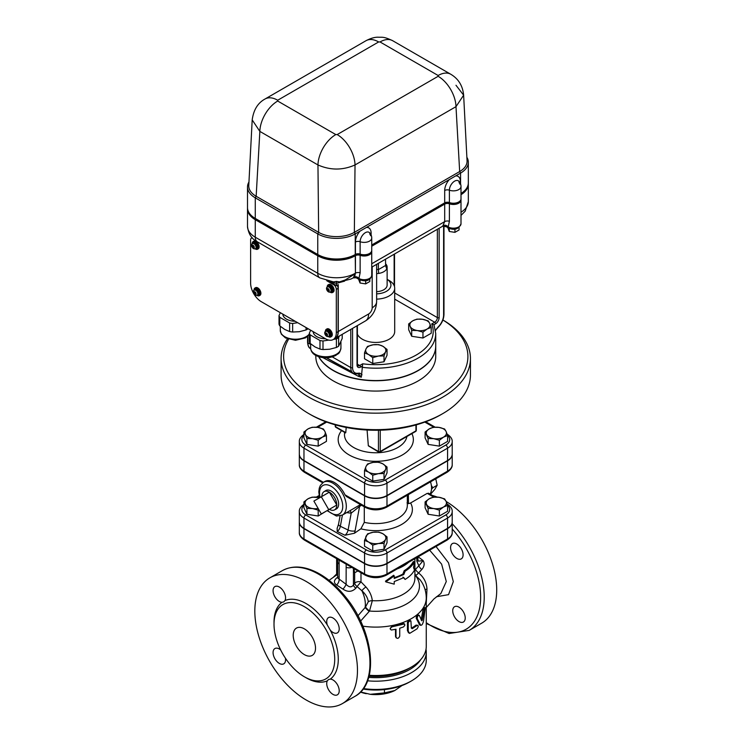 <?xml version="1.0" encoding="UTF-8"?>
<svg xmlns="http://www.w3.org/2000/svg" width="744" height="744" viewBox="0 0 744 744"><rect width="100%" height="100%" fill="white"/><g stroke="black" fill="none" stroke-linecap="round" stroke-linejoin="round"><path stroke-width="1.12" d="M384.443 689.586L384.443 692.896L394.841 690.506L401.993 685.54M360.552 691.994L370.252 694.31L384.443 692.896M363.072 689.056A47.969 27.695 0 0 0 409.684 681.932L411.469 680.909A50.49 29.156 180 0 1 363.435 688.563M394.841 690.506A29.109 16.805 180 0 1 370.252 694.31M366.262 693.696A29.109 16.805 180 0 1 360.449 692.097M367.564 680.807A50.49 29.156 0 0 0 426.266 652.042A50.49 29.156 0 0 0 426.024 649.214M420.713 659.668A47.969 27.695 180 0 1 368.708 677.375M426.266 652.042L426.266 660.291A50.49 29.156 180 0 1 411.469 680.909M376.631 273.625A11.365 6.556 0 0 0 378.705 273.42L378.38 269.626L385.522 265.506L386.741 268.789A11.365 6.556 0 0 0 387.131 267.087A11.365 6.556 0 0 0 385.922 264.148A11.365 6.556 0 0 0 385.904 264.12M376.631 269.356L378.38 269.626L378.38 263.329M378.705 273.42A11.365 6.556 0 0 0 386.741 268.789M385.625 265.785L385.522 259.2M387.131 267.087L387.131 285.129A11.365 6.556 180 0 1 376.631 291.667M376.631 299.135A18.935 10.928 0 0 0 394.701 288.216A18.935 10.928 0 0 0 389.159 280.488L387.131 279.316A15.15 8.742 180 0 1 389.744 288.495A15.15 8.742 180 0 1 376.631 293.852M394.701 288.216L394.701 331.508A18.935 10.928 180 0 1 383.011 341.608A18.935 10.928 180 0 1 362.384 339.236A18.935 10.928 180 0 1 357.39 334.149M466.869 157.263A26.505 15.308 180 0 1 468.329 162.266A26.505 15.308 180 0 1 460.564 173.092L355.241 233.895A26.505 15.308 180 0 1 317.753 233.895L255.266 197.83A26.505 15.308 180 0 1 247.501 187.004L247.501 207.613A26.505 15.308 0 0 0 255.266 218.438L317.753 254.513A26.505 15.308 0 0 0 355.241 254.513L355.437 254.402A3.785 2.186 180 0 1 360.133 254.095A7.57 4.371 0 0 0 367.824 254.216A7.57 4.371 0 0 0 371.74 250.393L371.74 238.024A7.57 7.57 0 0 0 369.591 232.742L369.591 232.742A7.384 4.259 -60 0 1 370.577 235.699M360.133 254.095L360.133 241.726A7.384 4.259 -60 0 1 363.751 233.895A7.384 4.259 -60 0 1 369.591 232.742L369.991 234.527M371.74 244.99L444.698 202.861A3.785 2.186 180 0 1 449.395 202.563A7.57 4.371 0 0 0 457.086 202.684A7.57 4.371 0 0 0 461.001 198.853L461.001 186.493A7.57 7.57 0 0 0 458.853 181.21L458.853 181.21A7.384 4.259 -60 0 1 459.839 184.159M449.395 202.563L449.395 190.194A7.384 4.259 -60 0 1 453.012 182.364A7.384 4.259 -60 0 1 458.853 181.21L459.253 182.996M378.649 41.952A25.25 14.573 -120 0 0 366.029 40.697L265.069 98.989A25.25 14.573 60 0 1 277.698 100.235L378.649 41.952L380.026 41.952A25.25 14.573 -60 0 1 392.655 40.697C383.495 36.428 382.834 37.414 377.757 37.2C374.437 37.209 370.521 38.372 366.029 40.697M265.022 99.008A25.25 14.573 60 0 1 265.069 98.989C257.843 102.895 253.555 109.87 252.197 119.914L259.851 131.4A25.25 14.573 -60 0 1 277.698 101.035L277.698 100.235M380.026 41.952L438.142 75.497A25.25 14.573 -60 0 1 450.762 74.251A25.25 14.573 -60 0 1 450.808 74.279M438.142 75.497L438.142 76.297A25.25 14.573 60 0 1 455.988 106.662L463.633 95.176L467.055 160.797A25.25 14.573 180 0 1 459.671 171.548L354.349 232.351A25.25 14.573 180 0 1 318.646 232.351L317.958 164.954A25.25 14.573 -60 0 1 335.804 134.58L277.698 101.035M392.655 40.697L450.762 74.251C458.462 78.808 462.749 85.793 463.633 95.176L455.988 85.262M317.753 254.513L317.753 233.895L318.646 232.351L256.159 196.277L259.851 131.4L317.958 164.954C330.355 170.395 342.705 170.395 355.028 164.954A25.25 14.573 -120 0 0 337.181 134.58L335.804 134.58M355.241 254.513L355.241 233.895L354.349 232.351L355.028 164.954L455.988 106.662L459.671 171.548L460.564 173.092L460.564 183.963M255.266 218.438L255.266 197.83L256.159 196.277A25.25 14.573 180 0 1 248.775 185.535L252.197 119.914M247.501 187.004A26.505 15.308 180 0 1 248.961 182.001M461.001 193.449A26.505 15.308 0 0 0 468.329 182.885L468.329 162.266M247.501 207.827L247.501 208.645A26.505 15.308 0 0 0 255.266 219.471L317.753 255.545A26.505 15.308 0 0 0 355.241 255.545L355.437 255.424A3.785 2.186 180 0 1 360.133 255.127A7.57 4.371 0 0 0 367.824 255.248A7.57 4.371 0 0 0 371.74 251.426L371.74 250.598A7.57 4.371 180 0 1 367.824 254.42A7.57 4.371 180 0 1 360.133 254.299A3.785 2.186 0 0 0 355.437 254.606L355.241 254.718A26.505 15.308 180 0 1 317.753 254.718L255.266 218.643A26.505 15.308 180 0 1 247.501 207.827A26.505 15.308 180 0 1 247.51 207.725M461.001 194.482A26.505 15.308 0 0 0 468.329 183.917L468.329 183.089A26.505 15.308 180 0 1 461.001 193.654M371.74 246.013L444.698 203.893A3.785 2.186 180 0 1 449.395 203.586A7.57 4.371 0 0 0 457.086 203.717A7.57 4.371 0 0 0 461.001 199.885L461.001 199.067A7.57 4.371 180 0 1 457.086 202.889A7.57 4.371 180 0 1 449.395 202.768A3.785 2.186 0 0 0 444.698 203.066L371.74 245.195M358.534 279.121L360.04 283.018L365.676 283.882L369.796 281.502L369.796 279.037M360.04 279.939L360.04 283.018M365.676 280.674L365.676 283.882M447.795 227.59L449.302 231.477L454.937 232.351L459.057 229.97L459.057 227.506M449.302 228.408L449.302 231.477M454.937 229.133L454.937 232.351M410.195 326.421L408.689 323.9L412.808 320.785A10.1 5.831 0 0 0 410.195 326.421A10.1 5.831 0 0 0 417.338 330.541L411.702 330.41L410.195 326.421M416.928 319.139L422.564 319.278A10.1 5.831 0 0 0 412.808 320.785L416.928 319.139M428.191 320.887L429.707 323.398A10.1 5.831 0 0 0 422.564 319.278L428.191 320.887M427.093 329.034L422.964 332.149L417.338 330.541A10.1 5.831 0 0 0 427.093 329.034A10.1 5.831 0 0 0 429.707 323.398L431.213 327.388L427.093 329.034M373.153 344.788L378.789 344.649L382.909 346.295A10.1 5.831 0 0 0 373.153 344.788A10.1 5.831 0 0 0 366.011 348.908L367.527 346.397L373.153 344.788M387.029 349.41L385.522 351.921A10.1 5.831 0 0 0 382.909 346.295L387.029 349.41L387.029 355.269L384.016 361.77L384.016 355.911L378.38 356.051A10.1 5.831 0 0 0 385.522 351.921L384.016 355.911M368.624 354.544L364.504 352.898L366.011 348.908A10.1 5.831 0 0 0 368.624 354.544A10.1 5.831 0 0 0 378.38 356.051L372.753 357.659L368.624 354.544M431.213 327.388L431.213 333.247L422.964 338.009L422.964 332.149M422.964 338.009L411.702 336.269L411.702 330.41M411.702 336.269L408.689 329.759L408.689 323.9M384.016 361.77L372.753 363.518L364.504 358.757L364.504 352.898M372.753 363.518L372.753 357.659M308.165 328.755A16.666 9.616 180 0 1 306.063 329.955L306.063 327.537M279.818 325.9A16.666 9.616 180 0 1 279.009 324.152L279.009 315.596A16.666 9.616 0 0 0 279.818 317.335L279.818 325.9L284.729 329.443L289.63 331.564A16.666 9.616 0 0 0 292.652 332.029L299.358 331.703L306.063 329.955M289.63 331.564L289.63 322.998A16.666 9.616 0 0 0 292.652 323.473L297.665 322.691M292.652 323.473L292.652 332.029M280.349 312.694L279.009 315.596M279.818 317.335L289.63 322.998M282.813 314.117A12.62 7.291 0 0 0 295.201 321.269M326.318 334.679L327.258 335.73L326.318 334.679L325.63 335.079L326.077 334.251L325.388 333.061L326.318 334.112L327.007 333.712L326.077 334.251M325.388 334.651L326.969 333.731A1.637 0.949 60 0 1 327.258 334.14A1.637 0.949 60 0 1 327.258 335.73A1.637 0.949 60 0 1 327.007 335.87A1.637 0.949 60 0 1 325.63 335.079A1.637 0.949 60 0 1 325.388 334.651A1.637 0.949 60 0 1 325.388 333.061L325.63 332.912A1.637 0.949 60 0 1 327.007 333.712L326.57 334.53M325.76 331.359L326.477 330.95A2.902 1.674 60 0 1 329.378 332.624A2.902 1.674 60 0 1 329.378 335.981L328.662 336.39A2.902 1.674 -120 0 0 328.774 333.228A2.902 1.674 -120 0 0 325.993 331.266A2.902 1.674 -120 0 0 325.76 331.359C323.249 331.991 325.733 337.711 328.662 336.39M325.639 331.433A3.348 1.934 60 0 1 326.253 330.569A3.348 1.934 60 0 1 329.601 332.503A3.348 1.934 60 0 1 329.601 336.362A3.348 1.934 60 0 1 328.541 336.455M326.253 330.569L326.876 330.206A3.348 1.934 60 0 1 330.224 332.14A3.348 1.934 60 0 1 330.224 336L329.601 336.362M325.435 331.601A4.418 2.548 60 0 1 326.346 329.276A4.418 2.548 60 0 1 330.764 331.824A4.418 2.548 60 0 1 330.764 336.93A4.418 2.548 60 0 1 328.55 336.716A4.418 2.548 60 0 1 328.299 336.548M326.346 329.276L326.969 328.913A4.418 2.548 60 0 1 331.387 331.471A4.418 2.548 60 0 1 331.387 336.567L330.764 336.93M254.913 293.452L255.601 294.643L254.913 293.452L253.974 293.424L254.662 293.024L254.225 291.685L254.913 292.885L255.601 292.485L255.155 293.313M253.974 293.424A1.637 0.949 60 0 1 253.974 291.834L254.225 291.685A1.637 0.949 60 0 1 255.601 292.485A1.637 0.949 60 0 1 255.843 292.913A1.637 0.949 60 0 1 255.843 294.503A1.637 0.949 60 0 1 255.601 294.643A1.637 0.949 60 0 1 254.225 293.852A1.637 0.949 60 0 1 253.974 293.424L254.662 293.024M254.355 290.132L255.071 289.723A2.902 1.674 60 0 1 257.973 291.397A2.902 1.674 60 0 1 257.973 294.754L257.257 295.163A2.902 1.674 -120 0 0 257.359 292.001A2.902 1.674 -120 0 0 254.588 290.039A2.902 1.674 -120 0 0 254.355 290.132C251.844 290.764 254.327 296.484 257.257 295.163M254.234 290.207A3.348 1.934 60 0 1 254.848 289.342A3.348 1.934 60 0 1 258.196 291.276A3.348 1.934 60 0 1 258.196 295.136A3.348 1.934 60 0 1 257.136 295.228M254.848 289.342L255.471 288.979A3.348 1.934 60 0 1 258.819 290.913A3.348 1.934 60 0 1 258.819 294.773L258.196 295.136M254.029 290.374A4.418 2.548 60 0 1 254.932 288.049A4.418 2.548 60 0 1 259.349 290.606A4.418 2.548 60 0 1 259.349 295.703A4.418 2.548 60 0 1 257.145 295.489A4.418 2.548 60 0 1 256.885 295.322M254.932 288.049L255.564 287.686A4.418 2.548 60 0 1 259.982 290.244A4.418 2.548 60 0 1 259.982 295.34L259.349 295.703M328.104 290.337L327.453 290.709L327.146 290.16L328.681 289.267L327.788 289.788L327.146 288.663L328.104 289.602L328.755 289.23L329.071 289.779L328.42 290.151L329.071 291.276L328.42 290.151M327.146 290.16A1.637 0.949 60 0 1 327.146 288.663L327.453 288.486A1.637 0.949 60 0 1 328.755 289.23A1.637 0.949 60 0 1 329.071 289.779A1.637 0.949 60 0 1 329.071 291.276A1.637 0.949 60 0 1 328.755 291.453A1.637 0.949 60 0 1 327.453 290.709A1.637 0.949 60 0 1 327.146 290.16L327.788 289.788M328.03 289.649L328.346 290.188M327.546 286.942L328.262 286.524A2.902 1.674 60 0 1 331.164 288.207A2.902 1.674 60 0 1 331.164 291.555L330.448 291.964A2.902 1.674 -120 0 0 330.578 288.858A2.902 1.674 -120 0 0 327.853 286.821A2.902 1.674 -120 0 0 327.546 286.942C325.035 287.565 327.518 293.285 330.448 291.964M327.425 287.017A3.348 1.934 60 0 1 328.039 286.142A3.348 1.934 60 0 1 331.387 288.077A3.348 1.934 60 0 1 331.387 291.936A3.348 1.934 60 0 1 330.327 292.029M328.039 286.142L328.662 285.78A3.348 1.934 60 0 1 332.01 287.714A3.348 1.934 60 0 1 332.01 291.574L331.387 291.936M327.221 287.175A4.418 2.548 60 0 1 328.123 284.85A4.418 2.548 60 0 1 332.549 287.407A4.418 2.548 60 0 1 332.549 292.504A4.418 2.548 60 0 1 330.336 292.29A4.418 2.548 60 0 1 330.085 292.132M328.123 284.85L328.755 284.496A4.418 2.548 60 0 1 333.173 287.044A4.418 2.548 60 0 1 333.173 292.141L332.549 292.504M253.127 247.045L252.476 247.417L252.16 246.869L253.704 245.985L252.811 246.497L252.476 245.195L253.127 246.32L253.778 245.939L254.095 246.487L253.444 246.859L254.095 247.984L253.444 246.859M252.16 246.869A1.637 0.949 60 0 1 252.16 245.381L252.476 245.195A1.637 0.949 60 0 1 253.778 245.939A1.637 0.949 60 0 1 254.095 246.487A1.637 0.949 60 0 1 254.095 247.984A1.637 0.949 60 0 1 253.778 248.171A1.637 0.949 60 0 1 252.476 247.417A1.637 0.949 60 0 1 252.16 246.869L252.811 246.497M253.053 246.357L253.369 246.906M252.569 243.651L253.286 243.242A2.902 1.674 60 0 1 256.187 244.916A2.902 1.674 60 0 1 256.187 248.263L255.471 248.682A2.902 1.674 -120 0 0 255.601 245.576A2.902 1.674 -120 0 0 252.876 243.539A2.902 1.674 -120 0 0 252.569 243.651C250.058 244.274 252.542 250.003 255.471 248.682M252.448 243.725A3.348 1.934 60 0 1 253.062 242.86A3.348 1.934 60 0 1 256.41 244.785A3.348 1.934 60 0 1 256.41 248.654A3.348 1.934 60 0 1 255.35 248.747M253.062 242.86L253.685 242.498A3.348 1.934 60 0 1 257.033 244.423A3.348 1.934 60 0 1 257.033 248.291L256.41 248.654M252.244 243.893A4.418 2.548 60 0 1 253.146 241.568A4.418 2.548 60 0 1 257.563 244.116A4.418 2.548 60 0 1 257.563 249.221A4.418 2.548 60 0 1 255.359 248.998A4.418 2.548 60 0 1 255.108 248.84M253.146 241.568L253.778 241.205A4.418 2.548 60 0 1 258.196 243.753A4.418 2.548 60 0 1 258.196 248.859L257.563 249.221M326.756 280.739L333.638 284.71A3.785 2.186 60 0 1 336.316 289.351L336.316 332.642A15.15 8.742 60 0 1 333.182 339.571A15.15 8.742 60 0 1 325.602 338.827L261.339 301.72A15.15 8.742 60 0 1 250.626 283.166L250.626 239.875A3.785 2.186 60 0 1 251.416 238.145A3.785 2.186 60 0 1 252.402 237.996M333.182 339.571L334.967 338.539A15.15 8.742 -120 0 0 338.102 331.61L338.102 288.319A3.785 2.186 -120 0 0 337.079 285.305M322.859 357.632L358.673 376.445A6.315 0.958 106.1 0 0 358.673 373.897A1.265 1.014 100.7 0 1 358.571 373.869L361.333 377.171L362.691 363.797A57.437 33.164 180 0 0 431.697 323.956L433.854 324.765L434.133 325.639M351.726 371.656L326.467 357.799M362.03 374.79L359.798 373.172A1.265 1.014 100.7 0 1 358.673 373.897L357.436 373.925A1.265 0.921 -101.1 0 0 358.078 373.2A11.365 6.556 -60 0 1 352.563 367.583L352.563 328.383M438.086 327.016L438.067 327.407C441.787 323.603 443.759 319.297 443.973 314.498A1.265 0.725 0 0 1 443.61 315.019A11.365 6.556 -60 0 1 438.086 327.016L435.482 330.289M376.631 264.334L376.631 301.618C376.25 309.969 372.539 316.405 365.49 320.915A15.15 8.742 -120 0 0 368.624 313.987L338.278 331.508A15.15 8.742 60 0 1 335.144 338.436A15.15 8.742 60 0 1 335.051 338.492M338.278 331.508L338.278 284.608L336.493 285.64L336.493 283.362L344.602 281.139M328.885 281.251L336.493 285.64M354.897 273.969L345.216 279.939L339.552 281.902L336.493 281.418L336.493 283.362L330.169 281.985A2.52 1.618 -66.3 0 0 330.057 281.474M339.552 281.902L350.917 279.047L353.149 277.893A10.1 5.831 -120 0 0 355.241 273.271A26.505 15.308 180 0 1 317.753 273.271A10.1 5.831 -60 0 0 319.846 277.893L333.442 281.902L336.493 281.418M371.74 251.528A7.57 4.371 180 0 1 371.74 251.63L371.74 275.336C370.028 282.348 363.351 281.158 359.333 279.577L356.19 277.772L358.943 278.498L360.133 272.853A3.785 2.186 0 0 0 355.437 273.16L353.344 277.772M358.673 376.445L361.333 377.171M362.03 367.266A59.957 34.615 0 0 0 435.733 333.563L435.733 345.932A59.957 34.615 180 0 1 398.719 377.915A59.957 34.615 180 0 1 333.368 370.41A59.957 34.615 180 0 1 318.804 356.748M359.333 279.577A2.52 1.46 -60 0 1 358.813 278.554A3.785 3.162 41.9 0 0 353.949 277.261M371.74 275.336A7.57 4.371 180 0 1 367.145 279.353A7.57 4.371 180 0 1 358.943 278.498A3.785 2.995 40.2 0 0 354.088 277.103M371.74 251.63A7.57 4.371 180 0 1 367.824 255.452A7.57 4.371 180 0 1 360.133 255.332A3.785 2.186 0 0 0 355.437 255.629L355.241 255.75A26.505 15.308 180 0 1 317.753 255.75L255.266 219.675A26.505 15.308 180 0 1 247.501 208.85A26.505 15.308 180 0 1 247.51 208.748M460.992 199.987A7.57 4.371 180 0 1 461.001 200.09A7.57 4.371 180 0 1 457.086 203.921A7.57 4.371 180 0 1 449.395 203.8A3.785 2.186 0 0 0 444.698 204.098L371.74 246.227M444.698 204.098L444.698 221.619L442.699 226.195L371.74 267.161M468.329 184.019A26.505 15.308 180 0 1 468.329 184.121A26.505 15.308 180 0 1 461.001 194.686M442.699 226.195L448.074 227.022A3.785 3.162 41.9 0 0 443.21 225.72M445.451 226.232L448.595 228.045A2.52 1.46 -60 0 1 448.074 227.022L448.204 226.967A3.785 2.995 40.2 0 0 443.34 225.572M461.001 200.09L461.001 223.795A7.57 4.371 180 0 1 456.407 227.822A7.57 4.371 180 0 1 448.204 226.967L449.395 221.321A3.785 2.186 0 0 0 444.698 221.619L371.74 263.748M299.33 454.212A15.857 9.151 0 0 0 299.321 454.361A15.857 9.151 0 0 0 303.971 460.834L364.56 495.82A15.857 9.151 0 0 0 386.982 495.82L447.572 460.834A15.857 9.151 0 0 0 452.213 454.361A15.857 9.151 0 0 0 452.213 454.212M369.043 676.156A46.705 26.961 0 0 0 408.791 668.54L411.469 666.987A50.49 29.156 180 0 1 369.257 675.282M299.33 522.028A15.857 9.151 0 0 0 299.321 522.176A15.857 9.151 0 0 0 303.971 528.649L364.56 563.636A15.857 9.151 0 0 0 386.982 563.636L447.572 528.649A15.857 9.151 0 0 0 452.213 522.176A15.857 9.151 0 0 0 452.213 522.028M428.116 438.523L425.094 432.022L429.223 428.907A10.1 5.831 0 0 0 426.61 434.533A10.1 5.831 0 0 0 433.743 438.662L428.116 438.523L428.116 444.382L425.094 437.881L425.094 432.022M433.743 438.662A10.1 5.831 0 0 0 443.498 437.147A10.1 5.831 0 0 0 446.112 431.52A10.1 5.831 0 0 0 438.969 427.391A10.1 5.831 0 0 0 429.223 428.907L433.343 427.261L438.969 427.391L444.605 429L446.112 431.52L447.628 435.51L443.498 437.147L439.379 440.262L433.743 438.662M428.116 508.403L425.094 501.902L429.223 498.787A10.1 5.831 0 0 0 426.61 504.413A10.1 5.831 0 0 0 433.743 508.543L428.116 508.403L428.116 514.262L425.094 507.761L425.094 501.902M433.743 508.543A10.1 5.831 0 0 0 443.498 507.027A10.1 5.831 0 0 0 446.112 501.4A10.1 5.831 0 0 0 438.969 497.271A10.1 5.831 0 0 0 429.223 498.787L433.343 497.141L438.969 497.271L444.605 498.88L446.112 501.4L447.628 505.39L443.498 507.027L439.379 510.142L433.743 508.543M470.441 358.506L470.441 375.004A94.674 54.656 180 0 1 442.717 413.645A94.674 54.656 180 0 1 308.825 413.645L308.825 413.645A94.674 54.656 180 0 1 281.093 375.004L281.093 358.506A94.674 54.656 0 0 0 308.825 397.157A94.674 54.656 0 0 0 411.999 409.005A94.674 54.656 0 0 0 470.441 358.506A94.674 54.656 0 0 0 442.903 319.976M310.611 414.678L308.825 413.645L310.611 414.678A92.144 53.205 0 0 0 440.932 414.678L442.717 413.645M287.426 338.855A94.674 54.656 0 0 0 281.093 358.506M442.894 320.004A92.144 53.205 180 0 1 439.918 394.636A92.144 53.205 180 0 1 310.611 394.069A92.144 53.205 180 0 1 288.56 339.255M435.724 346.034A59.957 34.615 180 0 1 435.733 346.137L435.733 356.45A59.957 34.615 180 0 1 398.719 388.433A59.957 34.615 180 0 1 333.368 380.928A59.957 34.615 180 0 1 315.809 356.45L315.809 355.455M397.11 568.946A39.134 22.59 0 0 0 408.568 562.334M360.617 621.091L369.508 611.038L372.316 600.668C371.73 595.702 369.61 591.154 365.955 586.997L360.989 581.855L360.989 572.74M405.127 579.427C409.535 576.721 412.66 573.577 414.501 570.025L413.543 567.691L414.501 561.776C412.66 565.338 409.535 568.472 405.127 571.178L403.806 574.526L394.227 578.488L394.227 575.912L385.801 581.873L394.227 584.152L394.227 581.576L403.806 577.623L405.127 579.427L402.932 577.093M385.801 581.873L385.485 581.166L393.65 575.261L394.227 575.912M394.227 577.66A39.134 22.59 0 0 0 402.932 574.005L404.206 570.676A39.134 22.59 0 0 0 413.292 561.571L414.501 561.776M414.901 574.935L420.267 579.976L422.015 582.571C424.796 587.314 426.21 592.438 426.266 597.962A50.49 29.156 0 0 1 362.849 626.141M426.266 597.962L426.266 646.378A50.49 29.156 180 0 1 411.469 666.987M408.865 632.828L407.442 630.735L407.442 622.077L410.046 620.394L410.911 620.942L409.395 621.194L408.233 622.644L408.233 631.312L409.684 633.376L417.04 628.838C418.612 626.495 418.612 625.397 417.04 625.537L412.278 628.689L411.348 628.178L410.911 620.942M411.348 628.196L411.386 628.169A50.49 29.156 0 0 0 416.036 625.1L417.858 625.323L416.036 625.1M390.479 629.35L390.126 628.661L391.911 626.076A50.49 29.156 0 0 0 402.504 623.184L404.55 623.928L404.848 625.248L403.564 626.913L399.742 628.234L399.742 636.167C398.514 638.659 397.268 638.994 396.003 637.19L396.003 629.247L391.325 630.029L390.405 629.182L390.637 627.852L392.181 626.792L404.55 623.928M395.51 636.52L396.236 637.924L395.51 636.52L395.51 629.368M419.151 624.411L420.239 624.783C421.495 625.964 422.601 624.69 423.559 620.961L425.298 607.727L424.285 609.41L422.276 620.217L421.755 620.812L419.356 615.483C417.998 615.223 417.291 616.292 417.245 618.71L420.769 625.332L419.69 624.979L416.231 618.273C416.277 615.865 416.966 614.804 418.286 615.083M421.141 619.891L423.001 609.671L423.978 607.429L425.196 607.653M304.491 503.939C300.836 506.394 299.116 508.943 299.321 511.565A15.857 9.151 0 0 0 303.971 518.038L364.56 553.015A15.857 9.151 0 0 0 386.982 553.015L447.572 518.038A15.857 9.151 0 0 0 452.213 511.565L452.213 521.87A15.857 9.151 180 0 1 447.572 528.342L447.572 518.038A2.52 1.46 -120 0 0 445.786 514.941L385.197 549.928A13.327 7.691 180 0 1 366.346 549.928L305.756 514.941A13.327 7.691 180 0 1 303.915 505.39M299.321 511.565L299.321 521.87A15.857 9.151 180 0 0 303.971 528.342L364.56 563.329A15.857 9.151 180 0 0 386.982 563.329L447.572 528.342M364.29 506.822L364.29 522.353L360.887 528.817L354.442 533.243L344.956 535.243L337.218 531.495L337.134 528.361L338.52 524.278A5.05 2 10.4 0 0 340.352 526.278L342.417 515.062M428.47 494.062L427.242 493.356L410.586 502.972L408.456 503.679L407.024 502.86M387.029 536.88L385.522 539.4A10.1 5.831 0 0 0 382.909 533.764L387.029 536.88L387.029 542.739L384.016 549.249L372.753 550.988L364.504 546.226L364.504 540.367L367.527 533.866L373.153 532.258L378.789 532.118L382.909 533.764A10.1 5.831 0 0 0 373.153 532.258A10.1 5.831 0 0 0 366.011 536.378A10.1 5.831 0 0 0 368.624 542.013L364.504 540.367M326.439 511.007L318.2 516.011L306.928 514.262L303.915 507.761L303.915 501.902L308.035 498.787L312.164 497.141L319.585 497.634A10.1 5.831 0 0 0 317.79 497.271A10.1 5.831 0 0 0 308.035 498.787A10.1 5.831 0 0 0 305.421 504.413A10.1 5.831 0 0 0 312.564 508.543A10.1 5.831 0 0 0 318.153 508.478M445.786 514.941A13.327 7.691 180 0 0 447.628 505.39L447.628 511.249L439.379 516.011L428.116 514.262M435.733 346.137A59.957 34.615 180 0 1 398.719 378.119A59.957 34.615 180 0 1 333.368 370.624A59.957 34.615 180 0 1 318.664 356.702M373.153 462.377L378.789 462.238L382.909 463.884A10.1 5.831 0 0 0 373.153 462.377A10.1 5.831 0 0 0 366.011 466.497L367.527 463.986L373.153 462.377M387.029 467L385.522 469.52A10.1 5.831 0 0 0 382.909 463.884L387.029 467L387.029 472.858L384.016 479.369L384.016 473.51L378.38 473.64A10.1 5.831 0 0 0 385.522 469.52L384.016 473.51M368.624 472.133L364.504 470.487L366.011 466.497A10.1 5.831 0 0 0 368.624 472.133A10.1 5.831 0 0 0 378.38 473.64L372.753 475.249L368.624 472.133M445.786 445.061L385.197 480.047A2.52 1.46 60 0 1 386.982 483.135L447.572 448.158A2.52 1.46 60 0 0 445.786 445.061A13.327 7.691 180 0 0 447.628 435.51L447.628 441.369L439.379 446.13L439.379 440.262M439.379 446.13L428.116 444.382M384.016 479.369L372.753 481.108L364.504 476.346L364.504 470.487M372.753 481.108L372.753 475.249M324.933 431.52L326.439 435.51L322.319 437.147A10.1 5.831 0 0 0 324.933 431.52A10.1 5.831 0 0 0 317.79 427.391L323.426 429L324.933 431.52M318.2 440.262L312.564 438.662A10.1 5.831 0 0 0 322.319 437.147L318.2 440.262L318.2 446.13L306.928 444.382L306.928 438.523L305.421 434.533A10.1 5.831 0 0 0 312.564 438.662L306.928 438.523M308.035 428.907L312.164 427.261L317.79 427.391A10.1 5.831 0 0 0 308.035 428.907A10.1 5.831 0 0 0 305.421 434.533L303.915 432.022L308.035 428.907M306.928 444.382L303.915 437.881L303.915 432.022M318.2 446.13L326.439 441.369L326.439 435.51M452.213 441.685L452.213 454.054A15.857 9.151 180 0 1 447.572 460.527L447.572 448.158A15.857 9.151 0 0 0 452.213 441.685C452.436 439.081 450.715 436.542 447.051 434.059M379.338 451.989A1.265 0.725 -120 0 0 379.97 452.054A1.265 0.725 -120 0 0 380.231 451.478A1.265 0.725 180 0 1 378.445 451.478A1.265 0.725 120 0 0 378.705 452.054L368.345 445.833L367.08 430.023M346.192 427.447L345.774 432.608L345.225 432.292M304.491 434.059C300.836 436.514 299.116 439.062 299.321 441.685L299.321 454.054A15.857 9.151 180 0 0 303.971 460.527L364.56 495.504A15.857 9.151 180 0 0 386.982 495.504L447.572 460.527M431.362 485.534L432.822 487.748L431.511 489.226M429.986 494.081A17.038 9.839 -120 0 0 430.506 481.842M432.822 487.748L437.165 485.237L435.761 478.811M430.441 494.351L434.859 489.32L437.165 485.237M321.324 496.797L328.755 509.677L321.324 513.965L313.884 501.084L329.35 492.156L336.79 505.036L328.755 509.677M336.79 505.036L329.35 509.324A10.518 6.073 60 0 0 334.484 509.919L336.307 508.97A10.602 6.119 60 0 0 336.437 496.648A10.602 6.119 60 0 0 325.705 490.603L323.966 491.71A10.518 6.073 60 0 1 329.35 492.156A10.518 6.073 60 0 1 336.79 505.036A10.518 6.073 60 0 1 334.484 509.919M321.919 496.453A10.518 6.073 60 0 1 323.966 491.71M384.016 543.39L378.38 543.52A10.1 5.831 0 0 0 385.522 539.4L384.016 543.39L384.016 549.249M372.753 545.129L368.624 542.013A10.1 5.831 0 0 0 378.38 543.52L372.753 545.129L372.753 550.988M439.379 516.011L439.379 510.142M318.804 509.603L318.2 510.142L312.564 508.543L306.928 508.403L303.915 501.902M318.2 516.011L318.2 510.142M306.928 514.262L306.928 508.403M346.648 512.625L351.196 513.146A3.785 2.427 87.5 0 0 349.987 510.7M354.442 533.243A10.1 5.301 115.8 0 0 355.093 530.816A5.05 2 10.4 0 1 348.09 530.026L351.196 513.146L359.594 506.385A3.785 2.576 60.7 0 1 360.459 504.609L342.389 515.081A18.935 10.928 -120 0 0 346.313 506.413A18.935 10.928 -120 0 0 338.046 487.357A18.935 10.928 -120 0 0 323.454 482.279L320.385 485.386L319.26 488.157L318.795 491.905L319.622 497.773M346.369 496.471L344.974 494.816A18.935 10.928 60 0 0 324.793 481.508L323.454 482.279M435.101 497.039L428.386 493.16M408.456 503.679L408.372 494.621M304.361 654.618A15.782 9.114 60 0 1 294.057 640.714A15.782 9.114 60 0 1 296.475 628.076A15.782 9.114 60 0 1 312.248 637.18A15.782 9.114 60 0 1 312.248 655.399A15.782 9.114 60 0 1 304.361 654.618M338.074 576.907C333.74 579.967 333.266 582.673 336.632 585.016L342.956 589.109C347.736 592.326 352.042 592.019 355.874 588.188L357.064 586.523L361.872 590.727C365.555 594.028 367.694 597.692 368.308 601.729A5.05 2.883 175.2 0 1 372.316 600.668A39.134 22.59 0 0 0 414.901 578.162L414.901 558.679M337.664 573.419A5.05 4.836 -143.9 0 1 337.079 574.498L336.279 575.233L337.664 575.066M368.308 601.729L365.518 607.048L357.957 615.79M355.874 588.188A5.05 2.576 32.3 0 1 353.437 585.026C351.428 587.63 348.992 587.388 346.118 584.31L337.702 578.004M342.956 589.109A5.05 1.33 126.2 0 0 346.118 584.31L346.165 564.175M353.874 568.63L354.656 572.768L354.656 583.156A5.05 2.911 0 0 1 360.989 581.855L357.064 586.523A5.05 2.781 33.9 0 1 354.656 583.156L353.437 585.026L353.437 568.37M354.656 572.768L357.873 570.936M426.266 602.919L426.991 589.025C426.563 582.468 423.755 577.102 418.574 572.936L421.755 569.56C424.359 566.547 424.824 563.561 423.15 560.604L418.165 556.791M421.755 569.56A5.05 1.665 44.3 0 1 418.816 565.812L423.15 560.604L418.268 561.143L417.933 559.553A3.785 2.186 0 0 1 416.826 561.097L418.816 565.812L415.459 569.402A5.05 1.423 -138.1 0 0 418.574 572.936A5.05 0.642 -49.4 0 1 415.849 575.307A5.05 4.12 -62.9 0 1 414.901 573.661M419.356 615.483L418.016 614.804M421.402 619.966L422.276 620.217L421.755 620.812M408.251 632.577L409.684 633.376M411.386 628.169L412.278 628.689L411.348 628.178M407.442 622.077L408.233 622.644M402.932 574.005L403.806 574.526M404.206 570.676L405.127 571.178M429.641 550.16L441.62 564.129L446.288 581.52L440.867 593.517L433.975 598.901L426.266 607.513M452.733 610.759A8.835 5.106 60 0 1 454.565 606.713A8.835 5.106 60 0 1 463.4 611.819A8.835 5.106 60 0 1 463.4 622.021A8.835 5.106 60 0 1 456.593 619.65A8.835 5.106 60 0 1 452.733 610.759M456.844 558.446A8.835 5.106 60 0 1 451.069 550.662A8.835 5.106 60 0 1 452.417 543.576A8.835 5.106 60 0 1 461.261 548.681A8.835 5.106 60 0 1 461.261 558.884A8.835 5.106 60 0 1 456.844 558.446M437.184 497.076A72.587 41.906 -120 0 0 432.404 495.485M426.266 623.491L449.088 633.507L469.185 630.391L481.684 623.174A72.587 41.906 -120 0 0 492.956 565.514A72.587 41.906 -120 0 0 446.168 501.503M306.147 699.974A72.587 41.906 60 0 1 258.726 636.008A72.587 41.906 60 0 1 269.858 577.846A72.587 41.906 60 0 1 342.435 619.752A72.587 41.906 60 0 1 342.435 703.564A72.587 41.906 60 0 1 306.147 699.974M305.245 677.273A45.44 26.235 -120 0 0 327.314 680.844A8.835 5.106 -120 0 0 329.387 691.009A8.835 5.106 -120 0 0 337.385 694.822A8.835 5.106 -120 0 0 339.218 690.776A8.835 5.106 -120 0 0 330.327 679.105A45.44 26.235 -120 0 0 330.327 630.233A8.835 5.106 -120 0 0 337.385 632.874A8.835 5.106 -120 0 0 338.743 625.788A8.835 5.106 -120 0 0 332.968 618.004A8.835 5.106 -120 0 0 328.55 617.567A8.835 5.106 -120 0 0 327.314 625.006A45.44 26.235 -120 0 0 284.98 600.566A8.835 5.106 -120 0 0 282.906 590.411A8.835 5.106 -120 0 0 274.908 586.598A8.835 5.106 -120 0 0 273.076 590.643A8.835 5.106 -120 0 0 281.967 602.315A45.44 26.235 -120 0 0 274.024 623.212M280.646 649.903A8.835 5.106 -120 0 0 274.908 648.545A8.835 5.106 -120 0 0 273.55 655.622A8.835 5.106 -120 0 0 279.326 663.416A8.835 5.106 -120 0 0 283.743 663.843A8.835 5.106 -120 0 0 285.426 658.198M330.327 630.233L327.314 625.006M324.356 626.913A42.919 24.775 -120 0 0 282.897 604.574A42.919 24.775 -120 0 0 276.322 638.966A42.919 24.775 -120 0 0 304.361 676.78A42.919 24.775 -120 0 0 325.826 678.909A42.919 24.775 -120 0 0 324.356 626.913M284.98 600.566L283.687 601.933L281.967 602.315M327.314 680.844L328.495 679.551L330.327 679.105M365.955 586.997A5.05 1.469 -42.7 0 0 361.872 590.727A23.352 13.485 -120 0 1 365.137 607.448A5.05 0.605 -138.7 0 0 369.154 611.382M365.518 607.048A5.05 0.707 -138.5 0 0 369.508 611.038A43.673 25.212 0 0 0 411.088 600.919A43.673 25.212 0 0 0 414.975 574.963A5.05 4.092 108.4 0 1 414.901 574.898M337.664 571.271L336.995 574.61M426.991 589.025A5.05 1.562 -4.5 0 0 425.112 589.806M414.296 568.918L415.459 569.402A5.05 4.12 -62.9 0 0 414.901 570.778M336.632 585.016A5.05 2.92 -60 0 0 339.143 579.623L339.143 563.933A5.05 2.911 180 0 1 337.664 561.869L337.664 577.66M339.143 563.933L339.069 559.442M351.717 567.384A5.05 2.911 180 0 1 346.118 567.309M313.159 331.638A12.62 7.291 0 0 0 325.556 338.79M310.164 334.856L310.164 343.421A16.666 9.616 180 0 1 309.355 341.673L309.355 333.117A16.666 9.616 0 0 0 310.164 334.856L319.985 340.519A16.666 9.616 0 0 0 322.998 340.994L328.764 340.101M310.704 330.215L309.355 333.117M333.554 339.357L336.409 338.911A16.666 9.616 0 0 0 338.622 337.637L339.385 335.99M322.998 340.994L322.998 349.55A16.666 9.616 180 0 1 319.985 349.085L319.985 340.519M310.164 343.421L315.075 346.964L319.985 349.085M322.998 349.55L329.704 349.224L336.409 347.476L336.409 338.911M338.622 337.637L338.622 346.202L342.212 338.455L342.212 334.354M338.622 346.202A16.666 9.616 180 0 1 336.409 347.476M371.74 238.024A7.57 4.371 0 0 1 367.824 241.847A7.57 4.371 0 0 1 360.133 241.726A3.785 2.186 0 0 0 355.437 242.032L355.437 254.402M360.059 231.124A11.076 6.398 120 0 0 355.437 242.032M370.335 233.625A3.785 2.186 180 0 1 371.107 232.984A11.076 6.398 120 0 0 366.494 227.404M371.107 234.992L371.107 232.984M449.311 179.583A11.076 6.398 120 0 0 444.698 190.492L444.698 202.861M461.001 186.493A7.57 4.371 0 0 1 457.086 190.315A7.57 4.371 0 0 1 449.395 190.194A3.785 2.186 0 0 0 444.698 190.492M459.597 182.094A3.785 2.186 180 0 1 460.359 181.452A11.076 6.398 120 0 0 455.747 175.872M460.359 183.452L460.359 181.452M438.142 76.297L337.181 134.58M255.266 219.471L255.266 218.643M449.395 203.586L449.395 202.768M444.698 203.893L444.698 203.066M360.133 255.127L360.133 254.299M355.437 255.424L355.437 254.606M355.241 255.545L355.241 254.718M317.753 255.545L317.753 254.718M309.355 333.926A15.15 8.742 180 0 1 292.383 339.041A15.15 8.742 180 0 1 280.293 330.476L281.334 334.149L285.482 337.943L295.517 340.287L305.505 337.878L309.355 334.437M334.261 284.348L333.638 284.71M336.316 289.351L338.102 288.319M338.102 331.61L336.316 332.642M357.027 325.807L357.027 365.006A5.05 2.911 120 0 0 360.598 367.062A1.265 0.725 -120 0 0 359.705 365.518L362.691 363.797M431.697 323.956L434.682 322.226A1.265 0.725 60 0 1 435.575 323.779A5.05 2.911 120 0 0 439.146 317.595L439.146 228.25M394.701 299.153L434.682 322.226A3.785 2.186 -60 0 0 437.36 317.595A1.265 0.725 0 0 0 439.146 317.595M357.027 365.006A1.265 0.725 0 0 0 357.39 364.486L357.808 365.704A3.785 2.186 -60 0 0 359.705 365.518L357.39 364.188M307.56 336.446L307.56 342.324A1.265 0.725 0 0 0 307.932 342.844L307.932 336.121M307.56 342.324C307.877 345.867 308.872 347.959 310.546 348.62A12.62 7.291 -60 0 1 307.932 342.844L310.639 344.407M350.777 329.415L350.777 367.583L332.28 356.897M352.563 367.583A1.265 0.725 0 0 1 350.777 367.583A12.62 7.291 120 0 0 353.391 373.358L326.439 357.799M437.36 229.273L437.36 317.595L394.701 292.969M433.854 324.765L435.575 323.779M394.515 286.673L394.515 254.011M359.798 373.172L358.078 373.2M360.598 367.062L362.319 366.067M443.61 225.888L443.61 315.019M435.528 330.652L436.375 328.96M317.753 255.75L317.753 273.271L255.266 237.197A26.505 15.308 180 0 1 247.501 226.381L247.501 208.85M319.846 277.893L257.359 241.819A10.1 5.831 -60 0 1 255.266 237.197L255.266 219.675M376.631 301.618A15.15 8.742 180 0 1 372.195 307.802A5.05 2.911 -60 0 1 368.624 313.987M372.195 266.891L372.195 307.802M355.437 255.629L355.437 273.16L355.241 255.75M360.133 272.853L360.133 255.332M449.395 221.321L449.395 203.8M461.001 215.416L465.177 211.175L468.329 201.643A26.505 15.308 180 0 1 461.001 212.207M360.887 528.817A36.605 21.139 0 0 0 400.272 525.208A36.605 21.139 0 0 0 410.586 502.972M317.567 497.243L319.26 496.267M427.242 493.356L433.743 497.104M424.843 422.09L433.743 427.223M385.197 480.047A13.327 7.691 180 0 1 366.346 480.047A2.52 1.46 120 0 0 364.56 483.135A15.857 9.151 0 0 0 386.982 483.135L386.982 495.504M366.346 480.047L305.756 445.061A2.52 1.46 120 0 0 303.971 448.158L364.56 483.135L364.56 495.504M317.567 427.363L326.7 422.09M305.756 445.061A13.327 7.691 180 0 1 303.915 435.51M299.321 441.685A15.857 9.151 0 0 0 303.971 448.158L303.971 460.527M341.57 430.618A37.581 21.697 0 0 0 349.187 454.965A37.581 21.697 0 0 0 394.859 458.313A37.581 21.697 0 0 0 411.888 433.622M416.305 430.348A1.265 0.725 180 0 1 415.933 430.86A1.265 0.725 60 0 1 415.673 431.436A1.265 1.265 0 0 0 416.305 430.348L416.305 424.843M378.445 430.237L378.445 451.478L368.28 445.61M415.933 424.945L415.933 430.86L380.231 451.478L380.231 430.199M335.86 427.316A1.265 0.725 -60 0 1 335.6 426.74A1.265 0.725 180 0 1 335.237 426.228A1.265 1.265 0 0 0 335.86 427.316L345.551 432.915M345.774 432.608L335.6 426.74L335.6 424.945M406.894 436.514A31.285 18.061 180 0 1 386.276 451.72A31.285 18.061 180 0 1 353.651 447.479A31.285 18.061 180 0 1 344.5 434.124L344.602 432.366M355.093 530.816L359.594 506.385L361.584 505.26M407.331 495.225L407.331 505.381A31.555 18.219 180 0 1 364.29 522.353M344.956 535.243A5.05 2.651 -64.2 0 0 348.09 530.026L340.352 526.278A5.05 2.651 115.8 0 1 337.218 531.495M320.106 497.494A16.415 9.477 60 0 1 329.322 485.423A16.415 9.477 60 0 1 342.742 506.413A16.415 9.477 60 0 1 327.546 510.375M303.971 528.342L303.971 518.038A2.52 1.46 -60 0 1 305.756 514.941M364.56 563.329L364.56 553.015A2.52 1.46 -60 0 1 366.346 549.928M386.982 563.329L386.982 553.015A2.52 1.46 -120 0 0 385.197 549.928M304.491 472.301A2.52 1.46 -60 0 1 303.971 471.138A15.857 9.151 180 0 1 299.321 464.665C299.116 467.297 300.836 469.836 304.491 472.301L322.673 482.8M447.572 460.834L447.572 471.138A2.52 1.46 60 0 1 447.051 472.301C450.697 469.836 452.417 467.297 452.213 464.665A15.857 9.151 180 0 1 447.572 471.138L386.982 506.125A2.52 1.46 60 0 1 386.452 507.278L447.051 472.301M323.361 482.335L303.971 471.138L303.971 460.834M386.982 495.82L386.982 506.125A15.857 9.151 180 0 1 364.56 506.125A2.52 1.46 120 0 0 365.081 507.278C372.205 510.719 379.328 510.719 386.452 507.278M364.56 495.82L364.56 506.125L344.974 494.816M416.231 618.273L417.245 618.71M423.001 609.671L424.182 609.931M391.911 626.076L392.311 626.764M402.504 623.184L403.164 623.798M407.442 630.735L408.233 631.312M304.491 540.116A2.52 1.46 -60 0 1 303.971 538.963A15.857 9.151 180 0 1 299.321 532.49C299.116 535.113 300.836 537.652 304.491 540.116L365.081 575.093A2.52 1.46 -60 0 1 364.56 573.94L303.971 538.963L303.971 528.649M447.572 528.649L447.572 538.963A2.52 1.46 60 0 1 447.051 540.116C450.697 537.652 452.417 535.113 452.213 532.49A15.857 9.151 180 0 1 447.572 538.963L386.982 573.94A15.857 9.151 180 0 1 364.56 573.94L364.56 563.636M365.081 575.093C372.205 578.534 379.328 578.534 386.452 575.093A2.52 1.46 -120 0 0 386.982 573.94L386.982 563.636M436.43 596.753L448.548 594.651L453.301 581.613L448.493 562.771L436.012 546.487M452.213 528.993A70.057 40.446 60 0 1 478.866 611.336A70.057 40.446 60 0 1 426.266 622.691M469.185 630.391A72.587 41.906 -120 0 0 452.213 523.776M282.348 570.639A72.587 41.906 60 0 1 354.935 612.544A72.587 41.906 60 0 1 354.935 696.356C379.84 683.336 373.711 630.819 345.588 596.939C336.92 586.151 327.518 578.079 317.39 572.722C304.119 565.914 292.439 565.217 282.348 570.639L269.858 577.846M416.826 557.563L416.826 561.097M340.929 341.868L340.929 347.997A15.15 8.742 180 0 1 325.788 356.739A15.15 8.742 180 0 1 310.639 347.997L310.639 343.812M385.922 264.148L385.522 263.683M280.293 326.291L280.293 330.476M252.151 237.717L251.416 238.145M435.733 333.563L434.031 325.063M394.143 254.225L394.143 285.575M357.436 373.925L353.391 373.358M357.39 325.593L357.39 364.486M443.973 225.86L443.973 314.498M436.486 329.201L438.067 327.407M365.49 320.915L335.144 338.436M257.359 241.819C251.677 239.019 248.394 233.876 247.501 226.381M356.19 277.772L353.149 277.893M448.595 228.045C454.538 230.64 458.667 229.226 461.001 223.795M468.329 201.643L468.329 184.121M425.745 421.755L435.101 427.158M316.33 427.223L325.788 421.755M378.705 452.054A1.265 1.265 0 0 0 379.97 452.054L415.673 431.436M335.237 426.228L335.237 424.843M340.045 515.983L338.52 524.278M327.062 510.654L336.446 516.048L342.389 515.081M316.33 497.104L319.111 495.495M447.051 503.939C450.697 506.394 452.417 508.943 452.213 511.565M365.081 507.278L346.341 496.453M452.213 454.361L452.213 464.665M336.269 575.233L329.053 580.339M299.321 454.361L299.321 464.665M386.452 575.093L447.051 540.116M299.321 522.176L299.321 532.49M452.213 522.176L452.213 532.49M342.435 703.564L354.935 696.356M336.641 573.959L333.721 576.86M336.641 574.973L336.641 558.679M337.646 559.256L337.664 561.869M417.933 556.921L417.933 559.553M340.929 347.997C339.543 354.609 338.074 353.288 335.851 355.399C329.201 358.571 322.533 358.599 315.828 355.465C312.564 353.698 310.834 351.205 310.639 347.997"/></g></svg>
